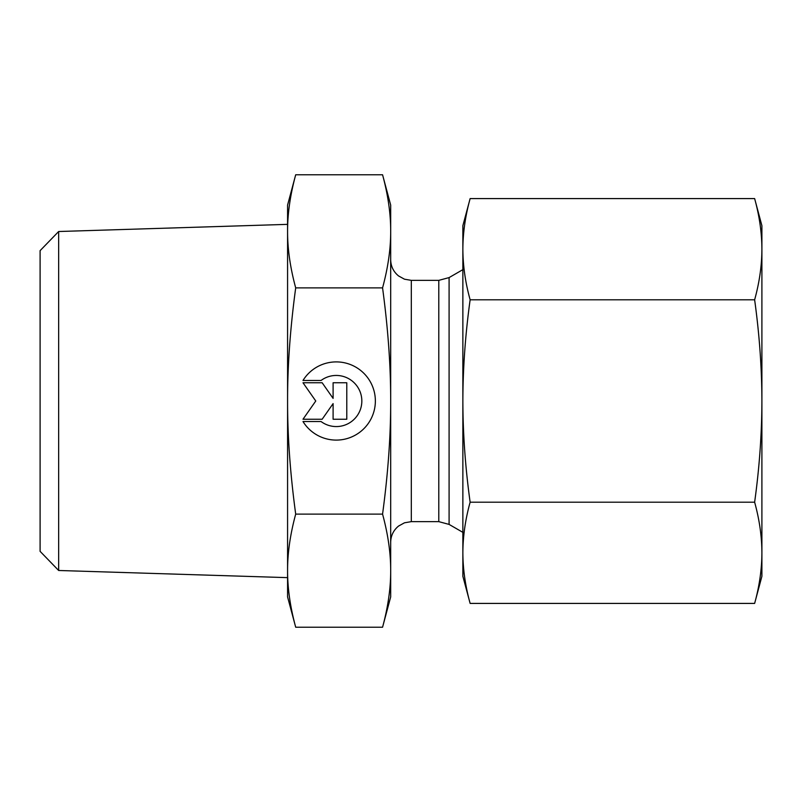 <?xml version="1.0" encoding="UTF-8"?>
<svg xmlns="http://www.w3.org/2000/svg" width="802" height="802" viewBox="0 0 802 802"><rect width="100%" height="100%" fill="white"/><g stroke="black" fill="none" stroke-linecap="round" stroke-linejoin="round"><path stroke-width="1.2" d="M302.996 380.469A39.087 39.087 0 0 1 361.682 371.296A39.087 39.087 0 0 1 361.682 430.704A39.087 39.087 0 0 1 302.996 421.531L321.061 421.531A25.544 25.544 0 0 0 355.196 383.847A25.544 25.544 0 0 0 321.061 380.469L302.996 380.469M333.101 382.755L346.785 382.755L346.785 419.245L333.101 419.245L333.101 403.606L322.153 419.245L302.996 419.245L315.767 401L302.996 382.755L322.153 382.755L333.101 398.393L333.101 382.755M58.656 231.517L40.1 250.655L40.1 551.345L58.656 570.483L58.656 231.517L287.577 224.359L287.577 231.327L287.577 205.081L295.697 174.776C290.234 194.916 287.527 213.773 287.577 231.327C287.527 248.891 290.234 267.748 295.697 287.888C290.234 328.168 287.527 365.872 287.577 401L287.577 231.327M287.577 570.673C287.527 588.227 290.234 607.084 295.697 627.224L287.577 596.919L287.577 401C287.527 436.128 290.234 473.832 295.697 514.112C290.234 534.252 287.527 553.109 287.577 570.673L287.577 577.64L58.656 570.483M295.697 627.224L382.564 627.224C388.038 606.994 390.744 588.137 390.684 570.673C390.744 553.2 388.038 534.343 382.564 514.112C388.038 473.641 390.744 435.937 390.684 401L390.684 596.919L382.564 627.224M295.697 174.776L382.564 174.776C388.038 195.006 390.744 213.863 390.684 231.327L390.684 401C390.744 366.063 388.038 328.359 382.564 287.888C388.038 267.657 390.744 248.8 390.684 231.327L390.684 205.081L382.564 174.776M295.697 514.112L382.564 514.112M295.697 287.888L382.564 287.888M754.632 198.585L761.9 225.703L761.9 576.297L754.632 603.415C759.404 586.172 761.83 569.3 761.9 552.809C761.83 536.317 759.404 519.445 754.632 502.202C759.404 467.726 761.83 433.992 761.9 401C761.83 368.008 759.404 334.274 754.632 299.798C759.404 282.555 761.83 265.683 761.9 249.191C761.83 232.7 759.404 215.828 754.632 198.585L470.132 198.585C465.36 215.828 462.944 232.7 462.864 249.191L462.864 225.703L470.132 198.585M470.132 502.202C465.36 519.445 462.944 536.317 462.864 552.809L462.864 401C462.944 433.992 465.36 467.726 470.132 502.202L754.632 502.202M470.132 603.415L462.864 576.297L462.864 552.809C462.944 569.3 465.36 586.172 470.132 603.415L754.632 603.415M462.864 249.191C462.944 265.683 465.36 282.555 470.132 299.798C465.36 334.274 462.944 368.008 462.864 401L462.864 249.191M470.132 299.798L754.632 299.798M449.09 401L449.09 277.592L438.784 280.359L438.784 521.641L449.09 524.408L449.09 401M438.784 521.641L411.316 521.641L411.316 280.359L438.784 280.359M449.09 524.408L462.864 532.358M449.09 277.592L462.864 269.642M411.316 280.359L404.479 279.196L398.544 275.928C393.451 271.728 390.835 266.334 390.684 259.738M411.316 521.641L404.479 522.804L398.544 526.072C393.451 530.272 390.835 535.666 390.684 542.262"/></g></svg>
